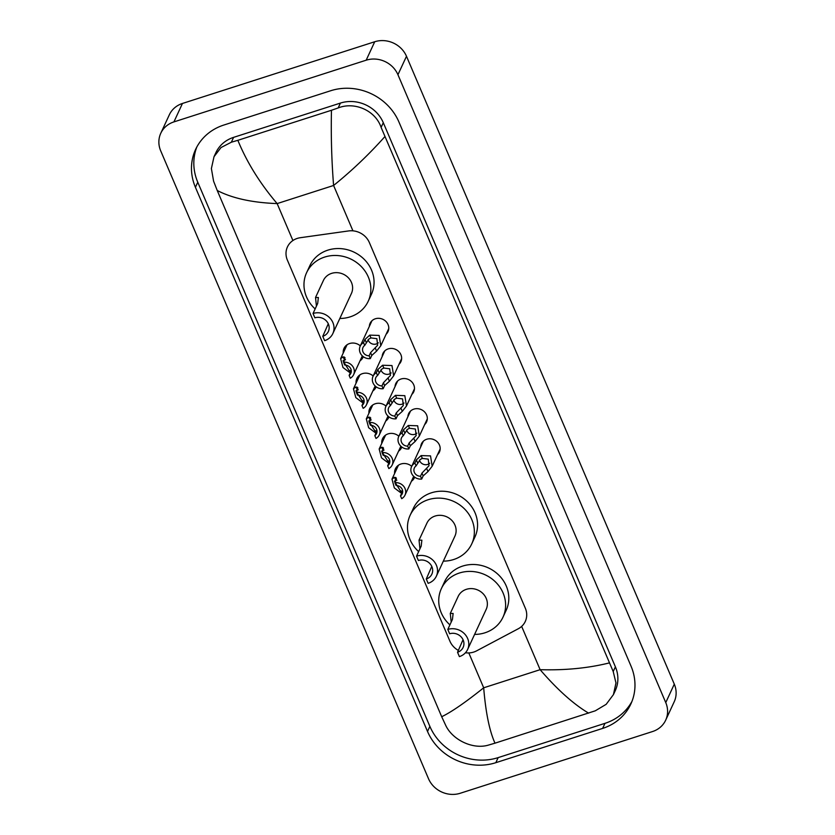 <?xml version="1.0" encoding="UTF-8"?>
<svg xmlns="http://www.w3.org/2000/svg" width="835" height="835" viewBox="0 0 835 835"><rect width="100%" height="100%" fill="white"/><g stroke="black" fill="none" stroke-linecap="round" stroke-linejoin="round"><path stroke-width="1.25" d="M420.725 446.882A9.874 9.008 24.9 0 1 421.477 443.782A9.874 9.008 24.9 0 1 426.727 439.241A9.874 9.008 24.9 0 1 437.352 441.955A9.874 9.008 24.9 0 1 439.408 452.09A9.874 9.008 24.9 0 1 437.53 454.668M407.877 416.769A9.874 9.008 24.9 0 1 408.628 413.669A9.874 9.008 24.9 0 1 413.889 409.119A9.874 9.008 24.9 0 1 424.504 411.843A9.874 9.008 24.9 0 1 426.56 421.967A9.874 9.008 24.9 0 1 424.681 424.556M395.028 386.657A9.874 9.008 24.9 0 1 395.79 383.547A9.874 9.008 24.9 0 1 401.04 379.007A9.874 9.008 24.9 0 1 411.655 381.731A9.874 9.008 24.9 0 1 413.711 391.855A9.874 9.008 24.9 0 1 411.832 394.444M382.18 356.535A9.874 9.008 24.9 0 1 382.941 353.435A9.874 9.008 24.9 0 1 388.192 348.894A9.874 9.008 24.9 0 1 398.817 351.608A9.874 9.008 24.9 0 1 400.873 361.743A9.874 9.008 24.9 0 1 398.994 364.321M369.341 326.422A9.874 9.008 24.9 0 1 370.093 323.322A9.874 9.008 24.9 0 1 375.353 318.772A9.874 9.008 24.9 0 1 385.968 321.496A9.874 9.008 24.9 0 1 388.024 331.62A9.874 9.008 24.9 0 1 386.146 334.209M394.621 473.455A10.511 9.582 24.9 0 1 395.393 468.821A10.511 9.582 24.9 0 1 400.988 463.989A10.511 9.582 24.9 0 1 411.707 466.337M414.682 477.15A10.511 9.582 24.9 0 1 414.463 477.662A10.511 9.582 24.9 0 1 411.436 481.242M381.783 443.343A10.511 9.582 24.9 0 1 382.555 438.709A10.511 9.582 24.9 0 1 388.139 433.876A10.511 9.582 24.9 0 1 398.859 436.225M401.833 447.038A10.511 9.582 24.9 0 1 401.625 447.539A10.511 9.582 24.9 0 1 398.587 451.119M368.934 413.221A10.511 9.582 24.9 0 1 369.707 408.597A10.511 9.582 24.9 0 1 375.291 403.754A10.511 9.582 24.9 0 1 386.02 406.113M388.995 416.926A10.511 9.582 24.9 0 1 388.776 417.427A10.511 9.582 24.9 0 1 385.739 421.007M356.086 383.108A10.511 9.582 24.9 0 1 356.858 378.474A10.511 9.582 24.9 0 1 362.453 373.642A10.511 9.582 24.9 0 1 373.172 375.99M376.147 386.803A10.511 9.582 24.9 0 1 375.927 387.315A10.511 9.582 24.9 0 1 372.901 390.895M343.248 352.996A10.511 9.582 24.9 0 1 344.01 348.362A10.511 9.582 24.9 0 1 349.604 343.529A10.511 9.582 24.9 0 1 360.323 345.878M363.298 356.691A10.511 9.582 24.9 0 1 363.089 357.192A10.511 9.582 24.9 0 1 360.052 360.772M465.439 652.761A18.527 16.877 -155.1 0 0 476.555 650.883L518.253 628.776A18.527 16.877 -155.1 0 0 525.288 621.449A18.527 16.877 -155.1 0 0 525.34 608.245L369.352 242.536A18.527 16.877 -155.1 0 0 348.571 230.94L300.318 237.714A18.527 16.877 -155.1 0 0 297.291 238.403A18.527 16.877 -155.1 0 0 287.438 246.93A18.527 16.877 -155.1 0 0 287.376 260.123L449.908 641.176A18.527 16.877 -155.1 0 0 458.384 650.423M460.273 793.25A24.695 22.514 24.9 0 1 428.512 778.721L160.706 150.853A24.695 22.514 24.9 0 1 160.779 133.256A24.695 22.514 24.9 0 1 173.92 121.9L366.179 60.193A24.695 22.514 24.9 0 1 397.94 74.722L665.756 702.59A24.695 22.514 24.9 0 1 665.672 720.188A24.695 22.514 24.9 0 1 652.542 731.543L460.273 793.25M160.779 133.256L169.328 114.812A24.695 22.514 24.9 0 1 182.458 103.457L374.727 41.75A24.695 22.514 24.9 0 1 406.488 56.279L674.294 684.147A24.695 22.514 24.9 0 1 674.221 701.744L665.672 720.188M330.65 90.754L223.832 125.041A53.096 48.399 -155.1 0 0 195.588 149.465A53.096 48.399 -155.1 0 0 195.421 187.301L427.52 731.45A53.096 48.399 -155.1 0 0 495.813 762.689L602.63 728.412A53.096 48.399 -155.1 0 0 630.863 703.978A53.096 48.399 -155.1 0 0 631.03 666.142L398.932 121.993A53.096 48.399 -155.1 0 0 330.65 90.754M196.841 146.97A53.096 48.399 -155.1 0 0 197.77 182.228L429.868 726.377A53.096 48.399 -155.1 0 0 498.161 757.616L604.978 723.34A53.096 48.399 -155.1 0 0 631.959 701.4M384.768 136.731C368.997 154.423 351.942 170.664 333.593 185.474C331.62 160.529 330.911 135.468 331.464 110.272L338.165 107.945C354.51 101.39 375.468 110.418 381.115 127.4L613.214 671.549L615.979 682.947L613.433 694.605L615.291 690.597A33.337 30.384 -155.1 0 0 615.395 666.841L383.296 122.693A33.337 30.384 -155.1 0 0 340.419 103.081L233.602 137.357A33.337 30.384 -155.1 0 0 215.868 152.701L214.01 156.709L221.024 147.544L231.347 142.221L237.85 140.311C246.889 162.324 259.988 183.418 277.147 203.594C252.264 202.654 232.287 198.292 217.236 190.495L441.694 716.722C451.432 712.046 465.419 702.402 483.684 687.8C485.719 712.589 489.487 731.053 494.998 743.171L488.485 745.081C472.986 749.809 452.434 739.904 445.681 725.312L441.694 716.722M613.433 694.605L606.168 704.322L595.303 710.804L494.998 743.171M217.236 190.495L213.583 181.164L211.391 168.534L214.01 156.709M331.464 110.272L237.85 140.311M588.602 713.132C573.53 704.166 557.362 689.679 540.12 669.68C565.107 670.422 588.132 668.177 609.216 662.948M345.492 359.728L343.039 360.783L348.811 370.062L350.752 371.137M350.262 372.942L342.966 367.494L340.617 358.674L343.175 356.848L345.032 357.735M344.333 357.015L344.959 359.071L343.498 362.233A9.258 8.444 -155.1 0 1 352.307 365.834A9.258 8.444 -155.1 0 1 353.623 374.654L362.327 355.867M350.126 370.604L350.585 372.243L349.124 375.406L350.314 378.213A9.258 8.444 -155.1 0 0 353.623 374.654M349.124 375.406A6.179 5.626 -155.1 0 0 350.825 373.36A6.179 5.626 -155.1 0 0 344.698 365.031L343.498 362.233M358.34 389.851L357.213 389.757L355.887 390.895L361.659 400.174L363.601 401.259M363.11 403.055L355.814 397.606L353.455 388.786L356.023 386.96L357.881 387.847M357.182 387.127L357.808 389.183L356.347 392.346A9.258 8.444 -155.1 0 1 365.156 395.957A9.258 8.444 -155.1 0 1 366.471 404.766L375.166 385.989M362.974 400.716L363.434 402.355L361.962 405.518L363.162 408.325A9.258 8.444 -155.1 0 0 366.471 404.766M361.962 405.518A6.179 5.626 -155.1 0 0 363.674 403.472A6.179 5.626 -155.1 0 0 357.537 395.153L356.347 392.346M371.178 419.963L368.726 421.007L374.498 430.296L376.449 431.371M375.948 433.167L368.652 427.729L366.304 418.899L368.861 417.082L370.73 417.97M370.02 417.249L370.656 419.295L369.195 422.458A9.258 8.444 -155.1 0 1 378.005 426.069A9.258 8.444 -155.1 0 1 379.32 434.889L388.014 416.101M375.823 430.839L376.272 432.478L374.811 435.64L376.011 438.438A9.258 8.444 -155.1 0 0 379.32 434.889M374.811 435.64A6.179 5.626 -155.1 0 0 376.512 433.584A6.179 5.626 -155.1 0 0 370.385 425.265L369.195 422.458M384.027 450.075L381.574 451.13L387.346 460.409L389.298 461.494M388.797 463.289L381.501 457.841L379.153 449.021L381.71 447.195L383.568 448.082M382.868 447.362L383.505 449.418L382.033 452.58A9.258 8.444 -155.1 0 1 390.843 456.192A9.258 8.444 -155.1 0 1 392.158 465.001L400.863 446.224M388.661 460.951L389.12 462.59L387.659 465.753L388.849 468.56A9.258 8.444 -155.1 0 0 392.158 465.001M387.659 465.753A6.179 5.626 -155.1 0 0 389.361 463.707A6.179 5.626 -155.1 0 0 383.234 455.378L382.033 452.58M396.875 480.198L395.748 480.104L394.423 481.242L400.195 490.521L402.136 491.606M401.645 493.401L394.35 487.953L391.991 479.133L394.558 477.307L396.416 478.194M395.717 477.474L396.343 479.53L394.882 482.693A9.258 8.444 -155.1 0 1 403.691 486.304A9.258 8.444 -155.1 0 1 405.006 495.113L413.701 476.336M401.51 491.063L401.969 492.702L400.497 495.865L401.698 498.672A9.258 8.444 -155.1 0 0 405.006 495.113M400.497 495.865A6.179 5.626 -155.1 0 0 402.209 493.819A6.179 5.626 -155.1 0 0 396.082 485.5L394.882 482.693M369.122 355.793L370.583 352.631L377.618 345.272L376.867 338.676L370.949 337.914L368.861 339.041L364.697 345.419A6.179 5.626 -155.1 0 0 362.995 347.475A6.179 5.626 -155.1 0 0 369.122 355.793L370.312 358.601L371.784 355.439L376.585 351.128L380.791 345.763L388.776 328.52M368.078 339.699A6.179 5.626 -155.1 0 0 376.251 343.978A6.179 5.626 -155.1 0 0 378.318 342.788M370.312 358.601A9.258 8.444 -155.1 0 1 361.503 354.99A9.258 8.444 -155.1 0 1 360.188 346.17A9.258 8.444 -155.1 0 1 363.496 342.621L364.968 339.459L369.759 335.127L379.142 335.44L380.791 345.763M363.496 342.621L364.697 345.419M381.96 385.906L383.432 382.743L390.467 375.395L389.705 368.788L383.797 368.037L381.71 369.154L377.545 375.541A6.179 5.626 -155.1 0 0 375.833 377.587A6.179 5.626 -155.1 0 0 381.96 385.906L383.161 388.713L384.622 385.551L389.434 381.251L393.64 375.875L401.625 358.632M380.927 369.821A6.179 5.626 -155.1 0 0 389.1 374.09A6.179 5.626 -155.1 0 0 391.156 372.911M383.161 388.713A9.258 8.444 -155.1 0 1 374.351 385.102A9.258 8.444 -155.1 0 1 373.036 376.293A9.258 8.444 -155.1 0 1 376.345 372.734L377.806 369.571L382.607 365.239L391.98 365.553L393.64 375.875M376.345 372.734L377.545 375.541M394.809 416.028L396.27 412.866L403.305 405.507L402.553 398.9L396.646 398.149L394.558 399.266L390.383 405.653A6.179 5.626 -155.1 0 0 388.682 407.699A6.179 5.626 -155.1 0 0 394.809 416.028L396.009 418.826L397.47 415.663L402.282 411.363L406.488 405.998L414.473 388.755M393.776 399.934A6.179 5.626 -155.1 0 0 401.948 404.203A6.179 5.626 -155.1 0 0 404.004 403.023M396.009 418.826A9.258 8.444 -155.1 0 1 387.2 415.214A9.258 8.444 -155.1 0 1 385.885 406.405A9.258 8.444 -155.1 0 1 389.193 402.846L390.655 399.683L395.456 395.352L404.829 395.675L406.488 405.998M389.193 402.846L390.383 405.653M407.657 446.14L409.119 442.978L416.154 435.62L415.402 429.023L409.494 428.261L407.397 429.388L403.232 435.766A6.179 5.626 -155.1 0 0 401.531 437.822A6.179 5.626 -155.1 0 0 407.657 446.14L408.847 448.948L410.319 445.786L415.131 441.475L419.327 436.11L427.311 418.867M406.614 430.046A6.179 5.626 -155.1 0 0 414.786 434.325A6.179 5.626 -155.1 0 0 416.853 433.135M408.847 448.948A9.258 8.444 -155.1 0 1 400.038 445.337A9.258 8.444 -155.1 0 1 398.723 436.517A9.258 8.444 -155.1 0 1 402.032 432.968L403.503 429.806L408.294 425.474L417.677 425.787L419.327 436.11M402.032 432.968L403.232 435.766M420.506 476.253L421.967 473.09L429.002 465.742L428.24 459.135L422.333 458.384L420.245 459.5L416.08 465.888A6.179 5.626 -155.1 0 0 414.369 467.934A6.179 5.626 -155.1 0 0 420.506 476.253L421.696 479.06L423.157 475.898L427.969 471.598L432.175 466.222L440.16 448.98M419.462 460.168A6.179 5.626 -155.1 0 0 427.635 464.437A6.179 5.626 -155.1 0 0 429.701 463.258M421.696 479.06A9.258 8.444 -155.1 0 1 412.887 475.449A9.258 8.444 -155.1 0 1 411.571 466.64A9.258 8.444 -155.1 0 1 414.88 463.081L416.341 459.918L421.143 455.586L430.526 455.9L432.175 466.222M414.88 463.081L416.08 465.888M313.031 313.49L314.889 317.832A10.5 9.571 24.9 0 1 326.172 320.723A10.5 9.571 24.9 0 1 328.353 331.495A10.5 9.571 24.9 0 1 322.769 336.317L324.627 340.67A15.437 14.07 24.9 0 0 332.841 333.562L351.42 293.45A15.437 14.07 -155.1 0 0 348.205 277.627A15.437 14.07 -155.1 0 0 331.62 273.369A15.437 14.07 -155.1 0 0 323.406 280.477L315.526 297.49L318.365 297.511L317.686 303.439L313.031 313.49A15.437 14.07 24.9 0 1 329.627 317.738A15.437 14.07 24.9 0 1 332.841 333.562M328.28 323.761L322.769 336.317M316.434 306.153L315.526 297.49M315.15 308.929A33.953 30.947 24.9 0 1 306.602 272.69A33.953 30.947 24.9 0 1 324.658 257.065A33.953 30.947 24.9 0 1 361.158 266.417A33.953 30.947 24.9 0 1 368.225 301.237A33.953 30.947 24.9 0 1 350.168 316.862A33.953 30.947 24.9 0 1 339.835 318.469M306.602 272.69L309.806 265.77A33.953 30.947 24.9 0 1 327.863 250.145A33.953 30.947 24.9 0 1 364.363 259.497A33.953 30.947 24.9 0 1 371.429 294.317L368.225 301.237M416.54 556.152L418.398 560.504A10.5 9.571 24.9 0 1 429.681 563.395A10.5 9.571 24.9 0 1 431.862 574.156A10.5 9.571 24.9 0 1 426.278 578.989L428.136 583.331A15.437 14.07 24.9 0 0 436.34 576.234L454.929 536.112A15.437 14.07 -155.1 0 0 451.714 520.288A15.437 14.07 -155.1 0 0 435.118 516.04A15.437 14.07 -155.1 0 0 426.915 523.138L419.034 540.151L421.873 540.172L421.195 546.111L416.54 556.152A15.437 14.07 24.9 0 1 433.135 560.41A15.437 14.07 24.9 0 1 436.34 576.234M431.779 566.422L426.278 578.989M419.942 548.814L419.034 540.151M418.648 551.591A33.953 30.947 24.9 0 1 410.1 515.362A33.953 30.947 24.9 0 1 428.167 499.727A33.953 30.947 24.9 0 1 464.667 509.079A33.953 30.947 24.9 0 1 471.733 543.898A33.953 30.947 24.9 0 1 453.666 559.523A33.953 30.947 24.9 0 1 443.333 561.13M410.1 515.362L413.304 508.442A33.953 30.947 24.9 0 1 431.371 492.817A33.953 30.947 24.9 0 1 467.871 502.169A33.953 30.947 24.9 0 1 474.938 536.989L471.733 543.898M447.8 629.433L449.647 633.786A10.5 9.571 24.9 0 1 460.93 636.677A10.5 9.571 24.9 0 1 463.112 647.438A10.5 9.571 24.9 0 1 457.538 652.26L459.386 656.613A15.437 14.07 24.9 0 0 467.6 649.515L486.179 609.393A15.437 14.07 -155.1 0 0 482.964 593.57A15.437 14.07 -155.1 0 0 466.379 589.322A15.437 14.07 -155.1 0 0 458.164 596.42L450.284 613.433L453.134 613.454L452.445 619.382L447.8 629.433A15.437 14.07 24.9 0 1 464.385 633.682A15.437 14.07 24.9 0 1 467.6 649.515M463.039 639.704L457.538 652.26M451.192 622.096L450.284 613.433M449.908 624.872A33.953 30.947 24.9 0 1 441.36 588.633A33.953 30.947 24.9 0 1 459.417 573.008A33.953 30.947 24.9 0 1 495.917 582.36A33.953 30.947 24.9 0 1 502.983 617.18A33.953 30.947 24.9 0 1 484.926 632.805A33.953 30.947 24.9 0 1 474.593 634.412M441.36 588.633L444.564 581.724A33.953 30.947 24.9 0 1 462.621 566.088A33.953 30.947 24.9 0 1 499.121 575.44A33.953 30.947 24.9 0 1 506.187 610.26L502.983 617.18M352.944 230.846L333.593 185.474L277.147 203.594L292.908 240.532M521.656 626.386L540.12 669.68L483.684 687.8L468.811 652.928M665.756 702.59L674.294 684.147M397.94 74.722L406.488 56.279M366.179 60.193L374.727 41.75M173.92 121.9L182.458 103.457M429.868 726.377L427.52 731.45M498.161 757.616L495.813 762.689M197.77 182.228L195.421 187.301M604.978 723.34L602.63 728.412M340.419 103.081L338.165 107.945M383.296 122.693L381.115 127.4M615.395 666.841L613.214 671.549M233.602 137.357L231.347 142.221M350.001 372.859L348.811 370.062M344.364 359.645L343.175 356.848M362.849 402.971L361.659 400.174M357.213 389.757L356.023 386.96M375.698 433.094L374.498 430.296M370.062 419.88L368.861 417.082M388.536 463.206L387.346 460.409M382.9 449.992L381.71 447.195M401.385 493.318L400.195 490.521M395.748 480.104L394.558 477.307M369.759 335.127L370.949 337.914M375.395 348.341L376.585 351.128M370.583 352.631L371.784 355.439M364.968 339.459L366.158 342.256M382.607 365.239L383.797 368.037M388.244 378.453L389.434 381.251M383.432 382.743L384.622 385.551M377.806 369.571L379.007 372.379M395.456 395.352L396.646 398.149M401.092 408.565L402.282 411.363M396.27 412.866L397.47 415.663M390.655 399.683L391.855 402.491M408.294 425.474L409.494 428.261M413.93 438.688L415.131 441.475M409.119 442.978L410.319 445.786M403.503 429.806L404.693 432.603M421.143 455.586L422.333 458.384M426.779 468.8L427.969 471.598M421.967 473.09L423.157 475.898M416.341 459.918L417.542 462.726M340.617 358.674L347.047 344.782M353.455 388.786L359.895 374.894M366.304 418.899L372.744 405.006M379.153 449.021L385.582 435.129M391.991 479.133L398.431 465.241M360.188 346.17L371.972 320.734M373.036 376.293L384.82 350.857M385.885 406.405L397.658 380.969M398.723 436.517L410.507 411.081M411.571 466.64L423.355 441.204"/></g></svg>

